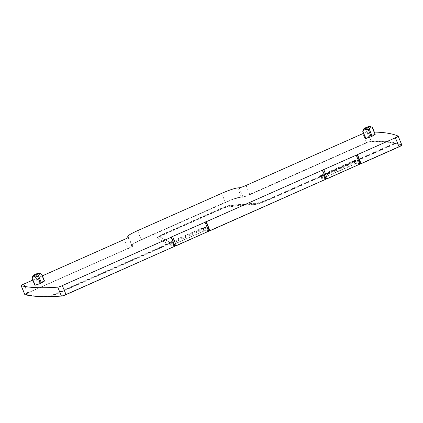 <?xml version="1.0" encoding="UTF-8"?>
<svg xmlns="http://www.w3.org/2000/svg" width="423" height="423" viewBox="0 0 423 423"><rect width="100%" height="100%" fill="white"/><g stroke="black" fill="none" stroke-linecap="round" stroke-linejoin="round"><path stroke-width="0.32" stroke-dasharray="2.12 1.59" d="M62.123 295.947A743.724 86.847 157.6 0 1 51.162 296.486L50.348 296.623M50.268 296.433L160.042 247.719A13.859 1.618 157.6 0 0 169.396 242.157L169.549 242.538A13.859 1.618 157.6 0 1 160.195 248.1L160.042 247.719M51.162 296.486L160.195 248.1M169.279 242.041L159.54 236.711L169.279 242.041A13.859 1.618 157.6 0 1 169.396 242.157M49.369 296.454L159.318 247.661A10.961 1.28 157.6 0 0 166.72 243.262L166.874 243.643A10.961 1.28 157.6 0 1 159.476 248.042L159.318 247.661M166.625 243.167L156.885 237.837L166.625 243.167A10.961 1.28 157.6 0 1 166.72 243.262M156.885 237.837A8.481 0.989 157.6 0 1 156.817 237.768A8.481 0.989 157.6 0 1 162.538 234.363L220.806 208.507A8.481 0.989 157.6 0 1 230.144 205.329L257.179 202.987A10.961 1.28 157.6 0 0 269.24 198.879L395.616 142.8A744.549 86.942 157.6 0 1 396.166 142.937L269.964 198.937A13.859 1.618 157.6 0 1 254.715 204.129L227.68 206.472L227.833 206.852L254.868 204.51L254.715 204.129M159.54 236.711A5.584 0.65 157.6 0 1 159.492 236.663A5.584 0.65 157.6 0 1 163.262 234.421L221.53 208.565A5.584 0.65 157.6 0 1 227.68 206.472M65.84 294.598L65.803 294.508A3.31 0.386 157.6 0 1 62.139 295.746A743.724 86.847 157.6 0 1 51.088 296.296M65.803 294.508L175.016 246.149M159.693 237.092A5.584 0.65 157.6 0 1 159.651 237.044A5.584 0.65 157.6 0 1 163.415 234.802L221.689 208.946A5.584 0.65 157.6 0 1 227.833 206.852M269.964 198.937L270.123 199.318A13.859 1.618 157.6 0 1 254.868 204.51M270.123 199.318L395.579 143.646L396.166 142.937M395.505 143.455A743.724 86.847 157.6 0 1 401.052 145.348A3.31 0.386 157.6 0 1 401.083 145.38A3.31 0.386 157.6 0 1 398.852 146.707L398.889 146.802M395.579 143.646A743.724 86.847 157.6 0 1 401.131 145.538A3.31 0.386 157.6 0 1 401.163 145.57A3.31 0.386 157.6 0 1 401.094 145.708M360.999 163.505L398.852 146.707M360.11 163.616L356.536 163.326L355.986 161.998L360.322 162.353M359.788 164.267L355.246 163.902L355.986 161.998L354.099 162.617L322.025 176.856L320.925 177.533L325.298 177.893L322.088 170.109M356.536 163.326L354.648 163.95L354.099 162.617L355.246 163.902M326.054 179.241L321.512 178.871L322.575 178.183L354.648 163.95M209.834 230.588L325.974 179.051M208.946 230.699L205.372 230.408L204.822 229.081L209.158 229.435M208.624 231.349L204.082 230.984L204.822 229.081L202.934 229.7L170.86 243.934L169.76 244.616L174.133 244.975L170.924 237.192M205.372 230.408L171.41 245.266L170.347 245.953L174.889 246.323M50.295 296.491L159.476 248.042M49.898 296.444L50.189 296.317A743.724 86.847 157.6 0 1 25.655 294.329A3.31 0.386 157.6 0 1 25.592 294.292A3.31 0.386 157.6 0 1 27.828 292.959L128.217 248.412L27.828 292.959M157.044 238.218A8.481 0.989 157.6 0 1 156.97 238.149A8.481 0.989 157.6 0 1 162.696 234.744L220.965 208.888A8.481 0.989 157.6 0 1 230.297 205.71L257.332 203.368L257.179 202.987M269.24 198.879L269.398 199.259A10.961 1.28 157.6 0 1 257.332 203.368M269.398 199.259L395.034 143.508L395.616 142.8M363.479 133.351A4.135 0.481 157.6 0 1 367.492 132.066A744.549 86.942 157.6 0 1 374.334 132.076M396.24 143.127A744.549 86.942 157.6 0 1 401.808 145.026L398.128 136.1M221.673 193.348L225.348 202.273A14.477 1.692 157.6 0 1 241.284 196.848L242.881 196.711A6.202 0.724 157.6 0 0 249.713 194.384L366.53 142.546A4.135 0.481 157.6 0 1 371.172 140.991A744.549 86.942 157.6 0 1 395.695 142.99M32.756 280.105L42.379 275.838M34.882 285.266L38.916 282.823L36.018 275.801L37.314 274.363C38.419 273.628 39.73 273.533 41.258 274.083L41.533 274.104M41.258 274.083L44.151 281.099L38.916 282.823M44.151 281.099L44.521 281.031M365.599 138.501L369.628 136.063L366.736 129.041L368.031 127.598C369.136 126.863 370.448 126.773 371.976 127.318L372.251 127.339M371.976 127.318L374.868 134.34L369.628 136.063M374.868 134.34L375.238 134.271M24.83 294.604A4.135 0.481 157.6 0 1 27.622 292.943L128.01 248.396L124.33 239.471M128.217 237.393L131.574 245.536L132.145 245.853A6.202 0.724 157.6 0 1 132.198 245.906A6.202 0.724 157.6 0 1 128.01 248.396M131.574 245.536A14.477 1.692 157.6 0 1 131.453 245.414A14.477 1.692 157.6 0 1 141.224 239.603L225.348 202.273M240.661 197.367L240.581 197.176A13.652 1.592 157.6 0 0 225.554 202.289L225.633 202.48A13.652 1.592 157.6 0 1 240.661 197.367L242.257 197.229A7.032 0.82 157.6 0 0 249.998 194.596L366.736 142.567A3.31 0.386 157.6 0 1 370.448 141.319A743.724 86.847 157.6 0 1 394.955 143.318M249.919 194.406A7.032 0.82 157.6 0 1 242.178 197.039L242.257 197.229M240.581 197.176L242.178 197.039M225.554 202.289L141.43 239.619A13.652 1.592 157.6 0 0 132.219 245.097L132.293 245.287A13.652 1.592 157.6 0 1 141.509 239.809L141.43 239.619M132.33 245.213L132.986 245.721L132.33 245.213A13.652 1.592 157.6 0 1 132.219 245.097M132.907 245.53A7.032 0.82 157.6 0 1 132.965 245.589A7.032 0.82 157.6 0 1 128.217 248.412M322.575 178.183L322.025 176.856L322.934 178.215L355.008 163.976M322.934 178.215L320.962 177.544L321.512 178.871M325.763 178.057L325.298 177.893M325.969 178.554L322.802 178.3L320.925 177.533M204.082 230.984L171.77 245.292L174.805 245.636M174.599 245.139L174.133 244.975M49.74 296.512A743.724 86.847 157.6 0 1 25.734 294.519A3.31 0.386 157.6 0 1 25.671 294.477A3.31 0.386 157.6 0 1 27.907 293.15M132.986 245.721A7.032 0.82 157.6 0 1 133.044 245.779A7.032 0.82 157.6 0 1 128.296 248.602M225.633 202.48L141.509 239.809M249.998 194.596L366.81 142.752A3.31 0.386 157.6 0 1 370.527 141.509A743.724 86.847 157.6 0 1 395.034 143.508M32.46 277.007L36.018 275.801M363.177 130.247L366.736 129.041M327.079 178.559L359.894 163.997M175.915 245.641L208.729 231.08M202.49 228.013L202.606 228.822L169.501 243.669L169.147 242.85L170.183 242.231L170.532 243.061L170.416 242.247L202.49 228.013L203.199 227.78L204.346 228.251L208.375 228.579L206.916 228.082L203.199 227.78M170.014 242.506L169.554 243.69L169.195 242.871L173.234 243.199L173.731 242.807L170.014 242.506L170.416 242.247M173.234 243.199L173.583 244.018L169.501 243.669M170.183 242.231L202.263 227.997L204.018 227.415L208.053 227.743L206.916 228.082M202.263 227.997L202.606 228.822L204.346 228.251L204.018 227.415M173.583 244.018L173.731 242.807M208.053 227.743L208.375 228.579M353.654 160.93L353.771 161.739L321.697 175.979L321.58 175.164L320.719 176.608L320.359 175.788L324.399 176.116L324.896 175.725L321.179 175.423L321.58 175.164L353.654 160.93L354.363 160.698L355.51 161.168L359.539 161.496L358.08 160.999L354.363 160.698M355.183 160.333L353.427 160.914L353.771 161.739L355.51 161.168L355.183 160.333L359.217 160.661L358.08 160.999M353.427 160.914L321.348 175.148L321.697 175.979L320.719 176.608L320.311 175.767L321.348 175.148M359.217 160.661L359.539 161.496M320.719 176.608L324.748 176.936L324.896 175.725M324.399 176.116L324.748 176.936M163.262 234.421L163.415 234.802M221.689 208.946L221.53 208.565M203.484 231.032L202.934 229.7L203.844 231.058M171.41 245.266L170.86 243.934L171.77 245.292M170.347 245.953L169.797 244.626L171.638 245.382L169.76 244.616M162.538 234.363L162.696 234.744M220.965 208.888L220.806 208.507M230.144 205.329L230.297 205.71M367.492 132.066L371.172 140.991M23.942 284.018L27.622 292.943M362.849 133.62L366.53 142.546M132.145 245.853L128.518 237.054M137.544 230.678L141.224 239.603M237.604 187.923L241.284 196.848M242.881 196.711L239.207 187.786M249.713 194.384L246.033 185.459M35.024 276.245L37.922 283.267M34.977 285.171L32.079 278.154M365.742 129.48L368.639 136.502M365.694 138.411L362.797 131.389M159.492 236.663L159.651 237.044M321.454 178.85L320.909 177.517M170.289 245.927L169.745 244.6M156.817 237.768L156.97 238.149M132.198 245.906L128.518 236.98M128.164 237.435L131.453 245.414M169.998 242.485L169.507 243.648M321.157 175.408L320.666 176.565"/><path stroke-width="0.63" d="M21.15 285.678A4.135 0.481 157.6 0 0 21.229 285.731A744.549 86.942 157.6 0 0 57.75 287.148A4.135 0.481 157.6 0 0 62.329 285.599L66.009 294.524A4.135 0.481 157.6 0 1 61.43 296.074A744.549 86.942 157.6 0 1 50.348 296.623L50.268 296.433A744.549 86.942 157.6 0 1 49.369 296.454L49.449 296.645A744.549 86.942 157.6 0 1 24.904 294.657A4.135 0.481 157.6 0 1 24.83 294.604L21.15 285.678A4.135 0.481 157.6 0 1 23.942 284.018L32.756 280.105M66.009 294.524L175.016 246.149L171.336 237.224L170.924 237.192L205.076 222.255L208.751 231.18L209.158 229.435L205.948 221.647L205.076 222.255M174.847 246.223L65.877 294.699A3.31 0.386 157.6 0 1 62.218 295.936A743.724 86.847 157.6 0 1 62.123 295.947M401.094 145.708A3.31 0.386 157.6 0 1 398.931 146.897L361.078 163.696L357.525 154.596L395.378 137.803L399.058 146.728A4.135 0.481 157.6 0 0 401.85 145.068A4.135 0.481 157.6 0 0 401.808 145.026M326.011 179.141L209.914 230.778L206.366 221.678L357.525 154.596M357.112 154.564L360.322 162.353L359.915 164.098L356.235 155.172M360.11 163.616L361.078 163.696M322.5 170.141L326.181 179.066L210.041 230.604M209.914 230.778L208.946 230.699M206.366 221.678L205.948 221.647M49.449 296.645L49.898 296.444M374.334 132.076A744.549 86.942 157.6 0 1 398.128 136.1A4.135 0.481 157.6 0 1 398.17 136.143A4.135 0.481 157.6 0 1 395.378 137.803M128.518 237.054L127.894 236.61A14.477 1.692 157.6 0 1 127.772 236.489A14.477 1.692 157.6 0 1 137.544 230.678L221.673 193.348A14.477 1.692 157.6 0 1 237.604 187.923L239.207 187.786A6.202 0.724 157.6 0 0 246.033 185.459L362.849 133.62A4.135 0.481 157.6 0 1 363.479 133.351M128.47 236.928A6.202 0.724 157.6 0 1 128.518 236.98A6.202 0.724 157.6 0 1 124.33 239.471L42.379 275.838M62.329 285.599L171.336 237.224M41.697 274.183L44.521 281.031L40.492 283.473L37.594 276.452L35.564 276.108C34.189 276.187 33.121 276.875 32.36 278.175L32.079 278.154L32.46 277.007M32.079 278.154L35.252 285.197L40.492 283.473M35.252 285.197L34.882 285.266L32.058 278.413M372.414 127.418L375.238 134.271L371.209 136.708L368.311 129.692L366.281 129.343C364.906 129.422 363.838 130.115 363.077 131.41L362.797 131.389L363.177 130.247M362.797 131.389L365.969 138.432L371.209 136.708M365.969 138.432L365.599 138.501L362.775 131.648M361.205 163.521L399.058 146.728M323.791 169.57L327.344 178.67L359.841 164.129M327.228 178.569L325.763 178.057M327.344 178.67L325.969 178.554M174.805 245.636L176.18 245.747L208.676 231.212M172.626 236.653L176.306 245.578L174.599 245.139M50.263 296.507A743.724 86.847 157.6 0 1 49.74 296.512M176.306 245.578L208.751 231.18M327.471 178.495L359.915 164.098M39.122 273.121A3.31 0.386 157.6 0 1 35.41 275.098A3.31 0.386 157.6 0 1 33.047 275.622A3.31 0.386 157.6 0 1 36.79 273.729A3.31 0.386 157.6 0 1 39.122 273.121L41.533 274.104C39.989 273.38 39.011 274.014 38.588 276.013L37.594 276.452M375.143 134.361L372.251 127.339C370.707 126.614 369.728 127.249 369.305 129.248L368.311 129.692M367.508 126.963A3.31 0.386 157.6 0 1 369.839 126.355A3.31 0.386 157.6 0 1 366.128 128.338A3.31 0.386 157.6 0 1 363.764 128.862A3.31 0.386 157.6 0 1 367.508 126.963M57.75 287.148L61.43 296.074M21.229 285.731L24.904 294.657M127.894 236.61L128.217 237.393M41.533 274.104L44.426 281.126M38.588 276.013L41.48 283.035M369.305 129.248L372.198 136.269M398.17 136.143L401.85 145.068M127.772 236.489L128.164 237.435M33.047 275.622L32.418 277.102M369.839 126.355L372.256 127.344M363.764 128.862L363.135 130.342"/></g></svg>
